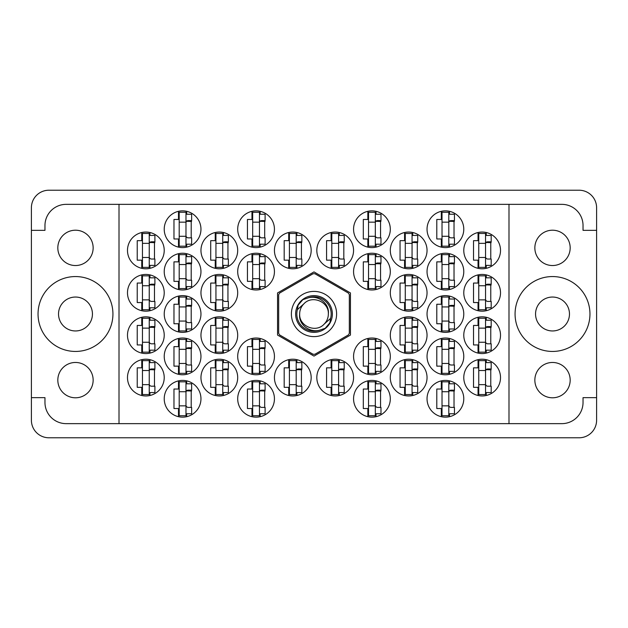 <?xml version="1.0" encoding="UTF-8"?>
<svg xmlns="http://www.w3.org/2000/svg" width="628" height="628" viewBox="0 0 628 628"><rect width="100%" height="100%" fill="white"/><g stroke="black" fill="none" stroke-linecap="round" stroke-linejoin="round"><path stroke-width="0.94" d="M57.823 380.128A17.663 17.663 0 0 0 75.486 397.791A17.663 17.663 0 0 0 93.148 380.128A17.663 17.663 0 0 0 75.486 362.466A17.663 17.663 0 0 0 57.823 380.128M57.823 247.872A17.663 17.663 0 0 0 75.486 265.534A17.663 17.663 0 0 0 93.148 247.872A17.663 17.663 0 0 0 75.486 230.209A17.663 17.663 0 0 0 57.823 247.872M58.53 314A16.956 16.956 0 0 0 75.486 330.956A16.956 16.956 0 0 0 92.442 314A16.956 16.956 0 0 0 75.486 297.044A16.956 16.956 0 0 0 58.53 314M570.177 380.128A17.663 17.663 0 0 1 552.514 397.791A17.663 17.663 0 0 1 534.852 380.128A17.663 17.663 0 0 1 552.514 362.466A17.663 17.663 0 0 1 570.177 380.128M569.47 314A16.956 16.956 0 0 1 552.514 330.956A16.956 16.956 0 0 1 535.558 314A16.956 16.956 0 0 1 552.514 297.044A16.956 16.956 0 0 1 569.47 314M570.177 247.872A17.663 17.663 0 0 1 552.514 265.534A17.663 17.663 0 0 1 534.852 247.872A17.663 17.663 0 0 1 552.514 230.209A17.663 17.663 0 0 1 570.177 247.872M515.07 314A37.445 37.445 0 0 0 552.514 351.445A37.445 37.445 0 0 0 589.959 314A37.445 37.445 0 0 0 552.514 276.555A37.445 37.445 0 0 0 515.07 314M38.041 314A37.445 37.445 0 0 0 75.486 351.445A37.445 37.445 0 0 0 112.93 314A37.445 37.445 0 0 0 75.486 276.555A37.445 37.445 0 0 0 38.041 314M463.778 377.585A18.369 18.369 0 0 0 482.147 395.954A18.369 18.369 0 0 0 500.516 377.585A18.369 18.369 0 0 0 482.147 359.216A18.369 18.369 0 0 0 463.778 377.585M427.04 398.78A18.369 18.369 0 0 0 445.409 417.149A18.369 18.369 0 0 0 463.778 398.78A18.369 18.369 0 0 0 445.409 380.411A18.369 18.369 0 0 0 427.04 398.78M390.302 292.805A18.369 18.369 0 0 0 408.671 311.174A18.369 18.369 0 0 0 427.04 292.805A18.369 18.369 0 0 0 408.671 274.436A18.369 18.369 0 0 0 390.302 292.805M463.778 292.805A18.369 18.369 0 0 0 482.147 311.174A18.369 18.369 0 0 0 500.516 292.805A18.369 18.369 0 0 0 482.147 274.436A18.369 18.369 0 0 0 463.778 292.805M353.564 398.78A18.369 18.369 0 0 0 371.933 417.149A18.369 18.369 0 0 0 390.302 398.78A18.369 18.369 0 0 0 371.933 380.411A18.369 18.369 0 0 0 353.564 398.78M427.04 356.39A18.369 18.369 0 0 0 445.409 374.759A18.369 18.369 0 0 0 463.778 356.39A18.369 18.369 0 0 0 445.409 338.021A18.369 18.369 0 0 0 427.04 356.39M353.564 356.39A18.369 18.369 0 0 0 371.933 374.759A18.369 18.369 0 0 0 390.302 356.39A18.369 18.369 0 0 0 371.933 338.021A18.369 18.369 0 0 0 353.564 356.39M427.04 314A18.369 18.369 0 0 0 445.409 332.369A18.369 18.369 0 0 0 463.778 314A18.369 18.369 0 0 0 445.409 295.631A18.369 18.369 0 0 0 427.04 314M316.826 250.415A18.369 18.369 0 0 0 335.195 268.784A18.369 18.369 0 0 0 353.564 250.415A18.369 18.369 0 0 0 335.195 232.046A18.369 18.369 0 0 0 316.826 250.415M390.302 377.585A18.369 18.369 0 0 0 408.671 395.954A18.369 18.369 0 0 0 427.04 377.585A18.369 18.369 0 0 0 408.671 359.216A18.369 18.369 0 0 0 390.302 377.585M316.826 377.585A18.369 18.369 0 0 0 335.195 395.954A18.369 18.369 0 0 0 353.564 377.585A18.369 18.369 0 0 0 335.195 359.216A18.369 18.369 0 0 0 316.826 377.585M463.778 335.195A18.369 18.369 0 0 0 482.147 353.564A18.369 18.369 0 0 0 500.516 335.195A18.369 18.369 0 0 0 482.147 316.826A18.369 18.369 0 0 0 463.778 335.195M390.302 335.195A18.369 18.369 0 0 0 408.671 353.564A18.369 18.369 0 0 0 427.04 335.195A18.369 18.369 0 0 0 408.671 316.826A18.369 18.369 0 0 0 390.302 335.195M390.302 250.415A18.369 18.369 0 0 0 408.671 268.784A18.369 18.369 0 0 0 427.04 250.415A18.369 18.369 0 0 0 408.671 232.046A18.369 18.369 0 0 0 390.302 250.415M353.564 271.61A18.369 18.369 0 0 0 371.933 289.979A18.369 18.369 0 0 0 390.302 271.61A18.369 18.369 0 0 0 371.933 253.241A18.369 18.369 0 0 0 353.564 271.61M427.04 271.61A18.369 18.369 0 0 0 445.409 289.979A18.369 18.369 0 0 0 463.778 271.61A18.369 18.369 0 0 0 445.409 253.241A18.369 18.369 0 0 0 427.04 271.61M353.564 229.22A18.369 18.369 0 0 0 371.933 247.589A18.369 18.369 0 0 0 390.302 229.22A18.369 18.369 0 0 0 371.933 210.851A18.369 18.369 0 0 0 353.564 229.22M427.04 229.22A18.369 18.369 0 0 0 445.409 247.589A18.369 18.369 0 0 0 463.778 229.22A18.369 18.369 0 0 0 445.409 210.851A18.369 18.369 0 0 0 427.04 229.22M463.778 250.415A18.369 18.369 0 0 0 482.147 268.784A18.369 18.369 0 0 0 500.516 250.415A18.369 18.369 0 0 0 482.147 232.046A18.369 18.369 0 0 0 463.778 250.415M127.484 250.415A18.369 18.369 0 0 0 145.853 268.784A18.369 18.369 0 0 0 164.222 250.415A18.369 18.369 0 0 0 145.853 232.046A18.369 18.369 0 0 0 127.484 250.415M164.222 229.22A18.369 18.369 0 0 0 182.591 247.589A18.369 18.369 0 0 0 200.96 229.22A18.369 18.369 0 0 0 182.591 210.851A18.369 18.369 0 0 0 164.222 229.22M237.698 229.22A18.369 18.369 0 0 0 256.067 247.589A18.369 18.369 0 0 0 274.436 229.22A18.369 18.369 0 0 0 256.067 210.851A18.369 18.369 0 0 0 237.698 229.22M164.222 271.61A18.369 18.369 0 0 0 182.591 289.979A18.369 18.369 0 0 0 200.96 271.61A18.369 18.369 0 0 0 182.591 253.241A18.369 18.369 0 0 0 164.222 271.61M237.698 271.61A18.369 18.369 0 0 0 256.067 289.979A18.369 18.369 0 0 0 274.436 271.61A18.369 18.369 0 0 0 256.067 253.241A18.369 18.369 0 0 0 237.698 271.61M200.96 250.415A18.369 18.369 0 0 0 219.329 268.784A18.369 18.369 0 0 0 237.698 250.415A18.369 18.369 0 0 0 219.329 232.046A18.369 18.369 0 0 0 200.96 250.415M200.96 335.195A18.369 18.369 0 0 0 219.329 353.564A18.369 18.369 0 0 0 237.698 335.195A18.369 18.369 0 0 0 219.329 316.826A18.369 18.369 0 0 0 200.96 335.195M127.484 335.195A18.369 18.369 0 0 0 145.853 353.564A18.369 18.369 0 0 0 164.222 335.195A18.369 18.369 0 0 0 145.853 316.826A18.369 18.369 0 0 0 127.484 335.195M274.436 377.585A18.369 18.369 0 0 0 292.805 395.954A18.369 18.369 0 0 0 311.174 377.585A18.369 18.369 0 0 0 292.805 359.216A18.369 18.369 0 0 0 274.436 377.585M200.96 377.585A18.369 18.369 0 0 0 219.329 395.954A18.369 18.369 0 0 0 237.698 377.585A18.369 18.369 0 0 0 219.329 359.216A18.369 18.369 0 0 0 200.96 377.585M274.436 250.415A18.369 18.369 0 0 0 292.805 268.784A18.369 18.369 0 0 0 311.174 250.415A18.369 18.369 0 0 0 292.805 232.046A18.369 18.369 0 0 0 274.436 250.415M164.222 314A18.369 18.369 0 0 0 182.591 332.369A18.369 18.369 0 0 0 200.96 314A18.369 18.369 0 0 0 182.591 295.631A18.369 18.369 0 0 0 164.222 314M237.698 356.39A18.369 18.369 0 0 0 256.067 374.759A18.369 18.369 0 0 0 274.436 356.39A18.369 18.369 0 0 0 256.067 338.021A18.369 18.369 0 0 0 237.698 356.39M164.222 356.39A18.369 18.369 0 0 0 182.591 374.759A18.369 18.369 0 0 0 200.96 356.39A18.369 18.369 0 0 0 182.591 338.021A18.369 18.369 0 0 0 164.222 356.39M237.698 398.78A18.369 18.369 0 0 0 256.067 417.149A18.369 18.369 0 0 0 274.436 398.78A18.369 18.369 0 0 0 256.067 380.411A18.369 18.369 0 0 0 237.698 398.78M127.484 292.805A18.369 18.369 0 0 0 145.853 311.174A18.369 18.369 0 0 0 164.222 292.805A18.369 18.369 0 0 0 145.853 274.436A18.369 18.369 0 0 0 127.484 292.805M200.96 292.805A18.369 18.369 0 0 0 219.329 311.174A18.369 18.369 0 0 0 237.698 292.805A18.369 18.369 0 0 0 219.329 274.436A18.369 18.369 0 0 0 200.96 292.805M164.222 398.78A18.369 18.369 0 0 0 182.591 417.149A18.369 18.369 0 0 0 200.96 398.78A18.369 18.369 0 0 0 182.591 380.411A18.369 18.369 0 0 0 164.222 398.78M127.484 377.585A18.369 18.369 0 0 0 145.853 395.954A18.369 18.369 0 0 0 164.222 377.585A18.369 18.369 0 0 0 145.853 359.216A18.369 18.369 0 0 0 127.484 377.585M478.049 359.679L478.049 367.835L473.528 367.835L473.528 387.335L478.049 387.335L478.049 395.491M441.311 380.874L441.311 389.03L436.79 389.03L436.79 408.53L441.311 408.53L441.311 416.686M404.573 274.899L404.573 283.055L400.052 283.055L400.052 302.555L404.573 302.555L404.573 310.711M478.049 274.899L478.049 283.055L473.528 283.055L473.528 302.555L478.049 302.555L478.049 310.711M367.835 380.874L367.835 389.03L363.314 389.03L363.314 408.53L367.835 408.53L367.835 416.686M441.311 338.484L441.311 346.64L436.79 346.64L436.79 366.14L441.311 366.14L441.311 374.296M367.835 338.484L367.835 346.64L363.314 346.64L363.314 366.14L367.835 366.14L367.835 374.296M441.311 296.094L441.311 304.25L436.79 304.25L436.79 323.75L441.311 323.75L441.311 331.906M331.097 232.509L331.097 240.665L326.576 240.665L326.576 260.165L331.097 260.165L331.097 268.321M404.573 359.679L404.573 367.835L400.052 367.835L400.052 387.335L404.573 387.335L404.573 395.491M331.097 359.679L331.097 367.835L326.576 367.835L326.576 387.335L331.097 387.335L331.097 395.491M478.049 317.289L478.049 325.445L473.528 325.445L473.528 344.945L478.049 344.945L478.049 353.101M404.573 317.289L404.573 325.445L400.052 325.445L400.052 344.945L404.573 344.945L404.573 353.101M404.573 232.509L404.573 240.665L400.052 240.665L400.052 260.165L404.573 260.165L404.573 268.321M367.835 253.704L367.835 261.86L363.314 261.86L363.314 281.36L367.835 281.36L367.835 289.516M441.311 253.704L441.311 261.86L436.79 261.86L436.79 281.36L441.311 281.36L441.311 289.516M367.835 211.314L367.835 219.47L363.314 219.47L363.314 238.97L367.835 238.97L367.835 247.126M441.311 211.314L441.311 219.47L436.79 219.47L436.79 238.97L441.311 238.97L441.311 247.126M478.049 232.509L478.049 240.665L473.528 240.665L473.528 260.165L478.049 260.165L478.049 268.321M141.755 232.509L141.755 240.665L137.234 240.665L137.234 260.165L141.755 260.165L141.755 268.321M178.493 211.314L178.493 219.47L173.972 219.47L173.972 238.97L178.493 238.97L178.493 247.126M251.969 211.314L251.969 219.47L247.448 219.47L247.448 238.97L251.969 238.97L251.969 247.126M178.493 253.704L178.493 261.86L173.972 261.86L173.972 281.36L178.493 281.36L178.493 289.516M251.969 253.704L251.969 261.86L247.448 261.86L247.448 281.36L251.969 281.36L251.969 289.516M215.231 232.509L215.231 240.665L210.71 240.665L210.71 260.165L215.231 260.165L215.231 268.321M215.231 317.289L215.231 325.445L210.71 325.445L210.71 344.945L215.231 344.945L215.231 353.101M141.755 317.289L141.755 325.445L137.234 325.445L137.234 344.945L141.755 344.945L141.755 353.101M288.707 359.679L288.707 367.835L284.186 367.835L284.186 387.335L288.707 387.335L288.707 395.491M215.231 359.679L215.231 367.835L210.71 367.835L210.71 387.335L215.231 387.335L215.231 395.491M288.707 232.509L288.707 240.665L284.186 240.665L284.186 260.165L288.707 260.165L288.707 268.321M178.493 296.094L178.493 304.25L173.972 304.25L173.972 323.75L178.493 323.75L178.493 331.906M251.969 338.484L251.969 346.64L247.448 346.64L247.448 366.14L251.969 366.14L251.969 374.296M178.493 338.484L178.493 346.64L173.972 346.64L173.972 366.14L178.493 366.14L178.493 374.296M251.969 380.874L251.969 389.03L247.448 389.03L247.448 408.53L251.969 408.53L251.969 416.686M141.755 274.899L141.755 283.055L137.234 283.055L137.234 302.555L141.755 302.555L141.755 310.711M215.231 274.899L215.231 283.055L210.71 283.055L210.71 302.555L215.231 302.555L215.231 310.711M178.493 380.874L178.493 389.03L173.972 389.03L173.972 408.53L178.493 408.53L178.493 416.686M141.755 359.679L141.755 367.835L137.234 367.835L137.234 387.335L141.755 387.335L141.755 395.491M579.079 190.221L48.921 190.221A17.521 17.521 0 0 0 31.4 207.742L31.4 420.258A17.521 17.521 0 0 0 48.921 437.779L579.079 437.779A17.521 17.521 0 0 0 596.6 420.258L596.6 207.742A17.521 17.521 0 0 0 579.079 190.221M119.006 204.351L508.994 204.351L508.994 423.649L119.006 423.649L119.006 204.351L66.16 204.351A21.195 21.195 0 0 0 44.965 225.546L44.965 230.35L31.4 230.35M119.006 423.649L66.16 423.649A21.195 21.195 0 0 1 44.965 402.454L44.965 397.65L31.4 397.65M314 271.908L277.545 292.954L277.545 335.046L314 356.092L350.455 335.046L350.455 292.954L314 271.908M508.994 204.351L561.84 204.351A21.195 21.195 0 0 1 583.035 225.546L583.035 230.35L596.6 230.35M508.994 423.649L561.84 423.649A21.195 21.195 0 0 0 583.035 402.454L583.035 397.65L596.6 397.65M149.951 395.491L149.951 392.563M149.951 362.607L149.951 359.679M154.472 386.204L154.472 368.966M186.689 416.686L186.689 413.758M186.689 383.802L186.689 380.874M191.21 407.399L191.21 390.161M223.427 310.711L223.427 307.783M223.427 277.827L223.427 274.899M227.948 301.424L227.948 284.186M149.951 310.711L149.951 307.783M149.951 277.827L149.951 274.899M154.472 301.424L154.472 284.186M260.165 416.686L260.165 413.758M260.165 383.802L260.165 380.874M264.686 407.399L264.686 390.161M186.689 374.296L186.689 371.368M186.689 341.412L186.689 338.484M191.21 365.009L191.21 347.771M260.165 374.296L260.165 371.368M260.165 341.412L260.165 338.484M264.686 365.009L264.686 347.771M186.689 331.906L186.689 328.978M186.689 299.022L186.689 296.094M191.21 322.619L191.21 305.381M296.903 268.321L296.903 265.393M296.903 235.437L296.903 232.509M301.424 259.034L301.424 241.796M223.427 395.491L223.427 392.563M223.427 362.607L223.427 359.679M227.948 386.204L227.948 368.966M296.903 395.491L296.903 392.563M296.903 362.607L296.903 359.679M301.424 386.204L301.424 368.966M149.951 353.101L149.951 350.173M149.951 320.217L149.951 317.289M154.472 343.814L154.472 326.576M223.427 353.101L223.427 350.173M223.427 320.217L223.427 317.289M227.948 343.814L227.948 326.576M223.427 268.321L223.427 265.393M223.427 235.437L223.427 232.509M227.948 259.034L227.948 241.796M260.165 289.516L260.165 286.588M260.165 256.632L260.165 253.704M264.686 280.229L264.686 262.991M186.689 289.516L186.689 286.588M186.689 256.632L186.689 253.704M191.21 280.229L191.21 262.991M260.165 247.126L260.165 244.198M260.165 214.242L260.165 211.314M264.686 237.839L264.686 220.601M186.689 247.126L186.689 244.198M186.689 214.242L186.689 211.314M191.21 237.839L191.21 220.601M149.951 268.321L149.951 265.393M149.951 235.437L149.951 232.509M154.472 259.034L154.472 241.796M486.245 268.321L486.245 265.393M486.245 235.437L486.245 232.509M490.766 259.034L490.766 241.796M449.507 247.126L449.507 244.198M449.507 214.242L449.507 211.314M454.028 237.839L454.028 220.601M376.031 247.126L376.031 244.198M376.031 214.242L376.031 211.314M380.552 237.839L380.552 220.601M449.507 289.516L449.507 286.588M449.507 256.632L449.507 253.704M454.028 280.229L454.028 262.991M376.031 289.516L376.031 286.588M376.031 256.632L376.031 253.704M380.552 280.229L380.552 262.991M412.769 268.321L412.769 265.393M412.769 235.437L412.769 232.509M417.29 259.034L417.29 241.796M412.769 353.101L412.769 350.173M412.769 320.217L412.769 317.289M417.29 343.814L417.29 326.576M486.245 353.101L486.245 350.173M486.245 320.217L486.245 317.289M490.766 343.814L490.766 326.576M339.293 395.491L339.293 392.563M339.293 362.607L339.293 359.679M343.814 386.204L343.814 368.966M412.769 395.491L412.769 392.563M412.769 362.607L412.769 359.679M417.29 386.204L417.29 368.966M339.293 268.321L339.293 265.393M339.293 235.437L339.293 232.509M343.814 259.034L343.814 241.796M449.507 331.906L449.507 328.978M449.507 299.022L449.507 296.094M454.028 322.619L454.028 305.381M376.031 374.296L376.031 371.368M376.031 341.412L376.031 338.484M380.552 365.009L380.552 347.771M449.507 374.296L449.507 371.368M449.507 341.412L449.507 338.484M454.028 365.009L454.028 347.771M376.031 416.686L376.031 413.758M376.031 383.802L376.031 380.874M380.552 407.399L380.552 390.161M486.245 310.711L486.245 307.783M486.245 277.827L486.245 274.899M490.766 301.424L490.766 284.186M412.769 310.711L412.769 307.783M412.769 277.827L412.769 274.899M417.29 301.424L417.29 284.186M449.507 416.686L449.507 413.758M449.507 383.802L449.507 380.874M454.028 407.399L454.028 390.161M486.245 395.491L486.245 392.563M486.245 362.607L486.245 359.679M490.766 386.204L490.766 368.966M485.538 233.459L485.538 267.371L478.756 267.371L478.756 233.459L485.538 233.459M485.538 235.437L491.19 235.437L491.19 241.796L487.799 241.796A2.261 2.261 0 0 0 485.538 244.056M485.538 265.393L491.19 265.393L491.19 259.034L487.799 259.034A2.261 2.261 0 0 1 485.538 256.774M485.538 242.471L491.127 242.644M485.899 242.094L490.766 242.353M485.538 257.48L478.756 257.48M485.538 243.35L478.756 243.35M185.982 381.824L185.982 415.736L179.2 415.736L179.2 381.824L185.982 381.824M185.982 383.802L191.634 383.802L191.634 390.161L188.243 390.161A2.261 2.261 0 0 0 185.982 392.421M185.982 413.758L191.634 413.758L191.634 407.399L188.243 407.399A2.261 2.261 0 0 1 185.982 405.139M185.982 390.836L191.571 391.009M186.343 390.459L191.21 390.718M185.982 405.845L179.2 405.845M185.982 391.715L179.2 391.715M222.72 275.849L222.72 309.761L215.938 309.761L215.938 275.849L222.72 275.849M222.72 277.827L228.372 277.827L228.372 284.186L224.981 284.186A2.261 2.261 0 0 0 222.72 286.447M222.72 307.783L228.372 307.783L228.372 301.424L224.981 301.424A2.261 2.261 0 0 1 222.72 299.164M222.72 284.861L228.309 285.034M223.081 284.484L227.948 284.743M222.72 299.87L215.938 299.87M222.72 285.74L215.938 285.74M149.244 275.849L149.244 309.761L142.462 309.761L142.462 275.849L149.244 275.849M149.244 277.827L154.896 277.827L154.896 284.186L151.505 284.186A2.261 2.261 0 0 0 149.244 286.447M149.244 307.783L154.896 307.783L154.896 301.424L151.505 301.424A2.261 2.261 0 0 1 149.244 299.164M149.244 284.861L154.833 285.034M149.605 284.484L154.472 284.743M149.244 299.87L142.462 299.87M149.244 285.74L142.462 285.74M259.458 381.824L259.458 415.736L252.676 415.736L252.676 381.824L259.458 381.824M259.458 383.802L265.11 383.802L265.11 390.161L261.719 390.161A2.261 2.261 0 0 0 259.458 392.421M259.458 413.758L265.11 413.758L265.11 407.399L261.719 407.399A2.261 2.261 0 0 1 259.458 405.139M259.458 390.836L265.047 391.009M259.819 390.459L264.686 390.718M259.458 405.845L252.676 405.845M259.458 391.715L252.676 391.715M185.982 339.434L185.982 373.346L179.2 373.346L179.2 339.434L185.982 339.434M185.982 341.412L191.634 341.412L191.634 347.771L188.243 347.771A2.261 2.261 0 0 0 185.982 350.031M185.982 371.368L191.634 371.368L191.634 365.009L188.243 365.009A2.261 2.261 0 0 1 185.982 362.749M185.982 348.446L191.571 348.619M186.343 348.069L191.21 348.328M185.982 363.455L179.2 363.455M185.982 349.325L179.2 349.325M259.458 339.434L259.458 373.346L252.676 373.346L252.676 339.434L259.458 339.434M259.458 341.412L265.11 341.412L265.11 347.771L261.719 347.771A2.261 2.261 0 0 0 259.458 350.031M259.458 371.368L265.11 371.368L265.11 365.009L261.719 365.009A2.261 2.261 0 0 1 259.458 362.749M259.458 348.446L265.047 348.619M259.819 348.069L264.686 348.328M259.458 363.455L252.676 363.455M259.458 349.325L252.676 349.325M185.982 297.044L185.982 330.956L179.2 330.956L179.2 297.044L185.982 297.044M185.982 299.022L191.634 299.022L191.634 305.381L188.243 305.381A2.261 2.261 0 0 0 185.982 307.642M185.982 328.978L191.634 328.978L191.634 322.619L188.243 322.619A2.261 2.261 0 0 1 185.982 320.359M185.982 306.056L191.571 306.229M186.343 305.679L191.21 305.938M185.982 321.065L179.2 321.065M185.982 306.935L179.2 306.935M296.196 233.459L296.196 267.371L289.414 267.371L289.414 233.459L296.196 233.459M296.196 235.437L301.848 235.437L301.848 241.796L298.457 241.796A2.261 2.261 0 0 0 296.196 244.056M296.196 265.393L301.848 265.393L301.848 259.034L298.457 259.034A2.261 2.261 0 0 1 296.196 256.774M296.196 242.471L301.785 242.644M296.557 242.094L301.424 242.353M296.196 257.48L289.414 257.48M296.196 243.35L289.414 243.35M222.72 360.629L222.72 394.541L215.938 394.541L215.938 360.629L222.72 360.629M222.72 362.607L228.372 362.607L228.372 368.966L224.981 368.966A2.261 2.261 0 0 0 222.72 371.226M222.72 392.563L228.372 392.563L228.372 386.204L224.981 386.204A2.261 2.261 0 0 1 222.72 383.944M222.72 369.641L228.309 369.814M223.081 369.264L227.948 369.523M222.72 384.65L215.938 384.65M222.72 370.52L215.938 370.52M296.196 360.629L296.196 394.541L289.414 394.541L289.414 360.629L296.196 360.629M296.196 362.607L301.848 362.607L301.848 368.966L298.457 368.966A2.261 2.261 0 0 0 296.196 371.226M296.196 392.563L301.848 392.563L301.848 386.204L298.457 386.204A2.261 2.261 0 0 1 296.196 383.944M296.196 369.641L301.785 369.814M296.557 369.264L301.424 369.523M296.196 384.65L289.414 384.65M296.196 370.52L289.414 370.52M149.244 318.239L149.244 352.151L142.462 352.151L142.462 318.239L149.244 318.239M149.244 320.217L154.896 320.217L154.896 326.576L151.505 326.576A2.261 2.261 0 0 0 149.244 328.837M149.244 350.173L154.896 350.173L154.896 343.814L151.505 343.814A2.261 2.261 0 0 1 149.244 341.554M149.244 327.251L154.833 327.424M149.605 326.874L154.472 327.133M149.244 342.26L142.462 342.26M149.244 328.13L142.462 328.13M222.72 318.239L222.72 352.151L215.938 352.151L215.938 318.239L222.72 318.239M222.72 320.217L228.372 320.217L228.372 326.576L224.981 326.576A2.261 2.261 0 0 0 222.72 328.837M222.72 350.173L228.372 350.173L228.372 343.814L224.981 343.814A2.261 2.261 0 0 1 222.72 341.554M222.72 327.251L228.309 327.424M223.081 326.874L227.948 327.133M222.72 342.26L215.938 342.26M222.72 328.13L215.938 328.13M222.72 233.459L222.72 267.371L215.938 267.371L215.938 233.459L222.72 233.459M222.72 235.437L228.372 235.437L228.372 241.796L224.981 241.796A2.261 2.261 0 0 0 222.72 244.056M222.72 265.393L228.372 265.393L228.372 259.034L224.981 259.034A2.261 2.261 0 0 1 222.72 256.774M222.72 242.471L228.309 242.644M223.081 242.094L227.948 242.353M222.72 257.48L215.938 257.48M222.72 243.35L215.938 243.35M259.458 254.654L259.458 288.566L252.676 288.566L252.676 254.654L259.458 254.654M259.458 256.632L265.11 256.632L265.11 262.991L261.719 262.991A2.261 2.261 0 0 0 259.458 265.251M259.458 286.588L265.11 286.588L265.11 280.229L261.719 280.229A2.261 2.261 0 0 1 259.458 277.969M259.458 263.666L265.047 263.839M259.819 263.289L264.686 263.548M259.458 278.675L252.676 278.675M259.458 264.545L252.676 264.545M185.982 254.654L185.982 288.566L179.2 288.566L179.2 254.654L185.982 254.654M185.982 256.632L191.634 256.632L191.634 262.991L188.243 262.991A2.261 2.261 0 0 0 185.982 265.251M185.982 286.588L191.634 286.588L191.634 280.229L188.243 280.229A2.261 2.261 0 0 1 185.982 277.969M185.982 263.666L191.571 263.839M186.343 263.289L191.21 263.548M185.982 278.675L179.2 278.675M185.982 264.545L179.2 264.545M259.458 212.264L259.458 246.176L252.676 246.176L252.676 212.264L259.458 212.264M259.458 214.242L265.11 214.242L265.11 220.601L261.719 220.601A2.261 2.261 0 0 0 259.458 222.861M259.458 244.198L265.11 244.198L265.11 237.839L261.719 237.839A2.261 2.261 0 0 1 259.458 235.579M259.458 221.276L265.047 221.449M259.819 220.899L264.686 221.158M259.458 236.285L252.676 236.285M259.458 222.155L252.676 222.155M185.982 212.264L185.982 246.176L179.2 246.176L179.2 212.264L185.982 212.264M185.982 214.242L191.634 214.242L191.634 220.601L188.243 220.601A2.261 2.261 0 0 0 185.982 222.861M185.982 244.198L191.634 244.198L191.634 237.839L188.243 237.839A2.261 2.261 0 0 1 185.982 235.579M185.982 221.276L191.571 221.449M186.343 220.899L191.21 221.158M185.982 236.285L179.2 236.285M185.982 222.155L179.2 222.155M149.244 233.459L149.244 267.371L142.462 267.371L142.462 233.459L149.244 233.459M149.244 235.437L154.896 235.437L154.896 241.796L151.505 241.796A2.261 2.261 0 0 0 149.244 244.056M149.244 265.393L154.896 265.393L154.896 259.034L151.505 259.034A2.261 2.261 0 0 1 149.244 256.774M149.244 242.471L154.833 242.644M149.605 242.094L154.472 242.353M149.244 257.48L142.462 257.48M149.244 243.35L142.462 243.35M149.244 360.629L149.244 394.541L142.462 394.541L142.462 360.629L149.244 360.629M149.244 362.607L154.896 362.607L154.896 368.966L151.505 368.966A2.261 2.261 0 0 0 149.244 371.226M149.244 392.563L154.896 392.563L154.896 386.204L151.505 386.204A2.261 2.261 0 0 1 149.244 383.944M149.244 369.641L154.833 369.814M149.605 369.264L154.472 369.523M149.244 384.65L142.462 384.65M149.244 370.52L142.462 370.52M448.8 212.264L448.8 246.176L442.018 246.176L442.018 212.264L448.8 212.264M448.8 214.242L454.452 214.242L454.452 220.601L451.061 220.601A2.261 2.261 0 0 0 448.8 222.861M448.8 244.198L454.452 244.198L454.452 237.839L451.061 237.839A2.261 2.261 0 0 1 448.8 235.579M448.8 221.276L454.389 221.449M449.161 220.899L454.028 221.158M448.8 236.285L442.018 236.285M448.8 222.155L442.018 222.155M375.324 212.264L375.324 246.176L368.542 246.176L368.542 212.264L375.324 212.264M375.324 214.242L380.976 214.242L380.976 220.601L377.585 220.601A2.261 2.261 0 0 0 375.324 222.861M375.324 244.198L380.976 244.198L380.976 237.839L377.585 237.839A2.261 2.261 0 0 1 375.324 235.579M375.324 221.276L380.913 221.449M375.685 220.899L380.552 221.158M375.324 236.285L368.542 236.285M375.324 222.155L368.542 222.155M448.8 254.654L448.8 288.566L442.018 288.566L442.018 254.654L448.8 254.654M448.8 256.632L454.452 256.632L454.452 262.991L451.061 262.991A2.261 2.261 0 0 0 448.8 265.251M448.8 286.588L454.452 286.588L454.452 280.229L451.061 280.229A2.261 2.261 0 0 1 448.8 277.969M448.8 263.666L454.389 263.839M449.161 263.289L454.028 263.548M448.8 278.675L442.018 278.675M448.8 264.545L442.018 264.545M375.324 254.654L375.324 288.566L368.542 288.566L368.542 254.654L375.324 254.654M375.324 256.632L380.976 256.632L380.976 262.991L377.585 262.991A2.261 2.261 0 0 0 375.324 265.251M375.324 286.588L380.976 286.588L380.976 280.229L377.585 280.229A2.261 2.261 0 0 1 375.324 277.969M375.324 263.666L380.913 263.839M375.685 263.289L380.552 263.548M375.324 278.675L368.542 278.675M375.324 264.545L368.542 264.545M412.062 233.459L412.062 267.371L405.28 267.371L405.28 233.459L412.062 233.459M412.062 235.437L417.714 235.437L417.714 241.796L414.323 241.796A2.261 2.261 0 0 0 412.062 244.056M412.062 265.393L417.714 265.393L417.714 259.034L414.323 259.034A2.261 2.261 0 0 1 412.062 256.774M412.062 242.471L417.651 242.644M412.423 242.094L417.29 242.353M412.062 257.48L405.28 257.48M412.062 243.35L405.28 243.35M412.062 318.239L412.062 352.151L405.28 352.151L405.28 318.239L412.062 318.239M412.062 320.217L417.714 320.217L417.714 326.576L414.323 326.576A2.261 2.261 0 0 0 412.062 328.837M412.062 350.173L417.714 350.173L417.714 343.814L414.323 343.814A2.261 2.261 0 0 1 412.062 341.554M412.062 327.251L417.651 327.424M412.423 326.874L417.29 327.133M412.062 342.26L405.28 342.26M412.062 328.13L405.28 328.13M485.538 318.239L485.538 352.151L478.756 352.151L478.756 318.239L485.538 318.239M485.538 320.217L491.19 320.217L491.19 326.576L487.799 326.576A2.261 2.261 0 0 0 485.538 328.837M485.538 350.173L491.19 350.173L491.19 343.814L487.799 343.814A2.261 2.261 0 0 1 485.538 341.554M485.538 327.251L491.127 327.424M485.899 326.874L490.766 327.133M485.538 342.26L478.756 342.26M485.538 328.13L478.756 328.13M338.586 360.629L338.586 394.541L331.804 394.541L331.804 360.629L338.586 360.629M338.586 362.607L344.238 362.607L344.238 368.966L340.847 368.966A2.261 2.261 0 0 0 338.586 371.226M338.586 392.563L344.238 392.563L344.238 386.204L340.847 386.204A2.261 2.261 0 0 1 338.586 383.944M338.586 369.641L344.175 369.814M338.947 369.264L343.814 369.523M338.586 384.65L331.804 384.65M338.586 370.52L331.804 370.52M412.062 360.629L412.062 394.541L405.28 394.541L405.28 360.629L412.062 360.629M412.062 362.607L417.714 362.607L417.714 368.966L414.323 368.966A2.261 2.261 0 0 0 412.062 371.226M412.062 392.563L417.714 392.563L417.714 386.204L414.323 386.204A2.261 2.261 0 0 1 412.062 383.944M412.062 369.641L417.651 369.814M412.423 369.264L417.29 369.523M412.062 384.65L405.28 384.65M412.062 370.52L405.28 370.52M338.586 233.459L338.586 267.371L331.804 267.371L331.804 233.459L338.586 233.459M338.586 235.437L344.238 235.437L344.238 241.796L340.847 241.796A2.261 2.261 0 0 0 338.586 244.056M338.586 265.393L344.238 265.393L344.238 259.034L340.847 259.034A2.261 2.261 0 0 1 338.586 256.774M338.586 242.471L344.175 242.644M338.947 242.094L343.814 242.353M338.586 257.48L331.804 257.48M338.586 243.35L331.804 243.35M448.8 297.044L448.8 330.956L442.018 330.956L442.018 297.044L448.8 297.044M448.8 299.022L454.452 299.022L454.452 305.381L451.061 305.381A2.261 2.261 0 0 0 448.8 307.642M448.8 328.978L454.452 328.978L454.452 322.619L451.061 322.619A2.261 2.261 0 0 1 448.8 320.359M448.8 306.056L454.389 306.229M449.161 305.679L454.028 305.938M448.8 321.065L442.018 321.065M448.8 306.935L442.018 306.935M375.324 339.434L375.324 373.346L368.542 373.346L368.542 339.434L375.324 339.434M375.324 341.412L380.976 341.412L380.976 347.771L377.585 347.771A2.261 2.261 0 0 0 375.324 350.031M375.324 371.368L380.976 371.368L380.976 365.009L377.585 365.009A2.261 2.261 0 0 1 375.324 362.749M375.324 348.446L380.913 348.619M375.685 348.069L380.552 348.328M375.324 363.455L368.542 363.455M375.324 349.325L368.542 349.325M448.8 339.434L448.8 373.346L442.018 373.346L442.018 339.434L448.8 339.434M448.8 341.412L454.452 341.412L454.452 347.771L451.061 347.771A2.261 2.261 0 0 0 448.8 350.031M448.8 371.368L454.452 371.368L454.452 365.009L451.061 365.009A2.261 2.261 0 0 1 448.8 362.749M448.8 348.446L454.389 348.619M449.161 348.069L454.028 348.328M448.8 363.455L442.018 363.455M448.8 349.325L442.018 349.325M375.324 381.824L375.324 415.736L368.542 415.736L368.542 381.824L375.324 381.824M375.324 383.802L380.976 383.802L380.976 390.161L377.585 390.161A2.261 2.261 0 0 0 375.324 392.421M375.324 413.758L380.976 413.758L380.976 407.399L377.585 407.399A2.261 2.261 0 0 1 375.324 405.139M375.324 390.836L380.913 391.009M375.685 390.459L380.552 390.718M375.324 405.845L368.542 405.845M375.324 391.715L368.542 391.715M485.538 275.849L485.538 309.761L478.756 309.761L478.756 275.849L485.538 275.849M485.538 277.827L491.19 277.827L491.19 284.186L487.799 284.186A2.261 2.261 0 0 0 485.538 286.447M485.538 307.783L491.19 307.783L491.19 301.424L487.799 301.424A2.261 2.261 0 0 1 485.538 299.164M485.538 284.861L491.127 285.034M485.899 284.484L490.766 284.743M485.538 299.87L478.756 299.87M485.538 285.74L478.756 285.74M412.062 275.849L412.062 309.761L405.28 309.761L405.28 275.849L412.062 275.849M412.062 277.827L417.714 277.827L417.714 284.186L414.323 284.186A2.261 2.261 0 0 0 412.062 286.447M412.062 307.783L417.714 307.783L417.714 301.424L414.323 301.424A2.261 2.261 0 0 1 412.062 299.164M412.062 284.861L417.651 285.034M412.423 284.484L417.29 284.743M412.062 299.87L405.28 299.87M412.062 285.74L405.28 285.74M448.8 381.824L448.8 415.736L442.018 415.736L442.018 381.824L448.8 381.824M448.8 383.802L454.452 383.802L454.452 390.161L451.061 390.161A2.261 2.261 0 0 0 448.8 392.421M448.8 413.758L454.452 413.758L454.452 407.399L451.061 407.399A2.261 2.261 0 0 1 448.8 405.139M448.8 390.836L454.389 391.009M449.161 390.459L454.028 390.718M448.8 405.845L442.018 405.845M448.8 391.715L442.018 391.715M485.538 360.629L485.538 394.541L478.756 394.541L478.756 360.629L485.538 360.629M485.538 362.607L491.19 362.607L491.19 368.966L487.799 368.966A2.261 2.261 0 0 0 485.538 371.226M485.538 392.563L491.19 392.563L491.19 386.204L487.799 386.204A2.261 2.261 0 0 1 485.538 383.944M485.538 369.641L491.127 369.814M485.899 369.264L490.766 369.523M485.538 384.65L478.756 384.65M485.538 370.52L478.756 370.52M291.392 314A22.608 22.608 0 0 0 314 336.608A22.608 22.608 0 0 0 336.608 314A22.608 22.608 0 0 0 314 291.392A22.608 22.608 0 0 0 291.392 314M295.631 314A18.369 18.369 0 0 0 314 332.369A18.369 18.369 0 0 0 332.369 314A18.369 18.369 0 0 0 314 295.631A18.369 18.369 0 0 0 295.631 314M297.397 309.628L303.858 303.858A14.342 14.342 0 0 0 299.658 314C298.245 325.037 310.821 333.766 320.861 329.739L325.194 328.311L329.873 322.831L330.603 318.372A17.168 17.168 0 0 0 307.139 298.261L302.806 299.689L298.127 305.169L297.397 309.628A17.168 17.168 0 0 0 320.861 329.739M303.858 303.858C312.077 294.705 329.001 301.723 328.342 314C329.755 302.963 317.179 294.234 307.139 298.261M330.603 318.372L324.142 324.142A14.342 14.342 0 0 0 328.342 314M324.142 324.142C315.923 333.295 298.999 326.277 299.658 314M314.918 273.737A40.27 40.27 0 0 0 313.082 273.737L279.593 293.072A40.27 40.27 0 0 0 278.675 294.665L278.675 333.335A40.27 40.27 0 0 0 279.593 334.928L313.082 354.263A40.27 40.27 0 0 0 314.918 354.263L348.407 334.928A40.27 40.27 0 0 0 349.325 333.335L349.325 294.665A40.27 40.27 0 0 0 348.407 293.072L314.918 273.737"/></g></svg>
